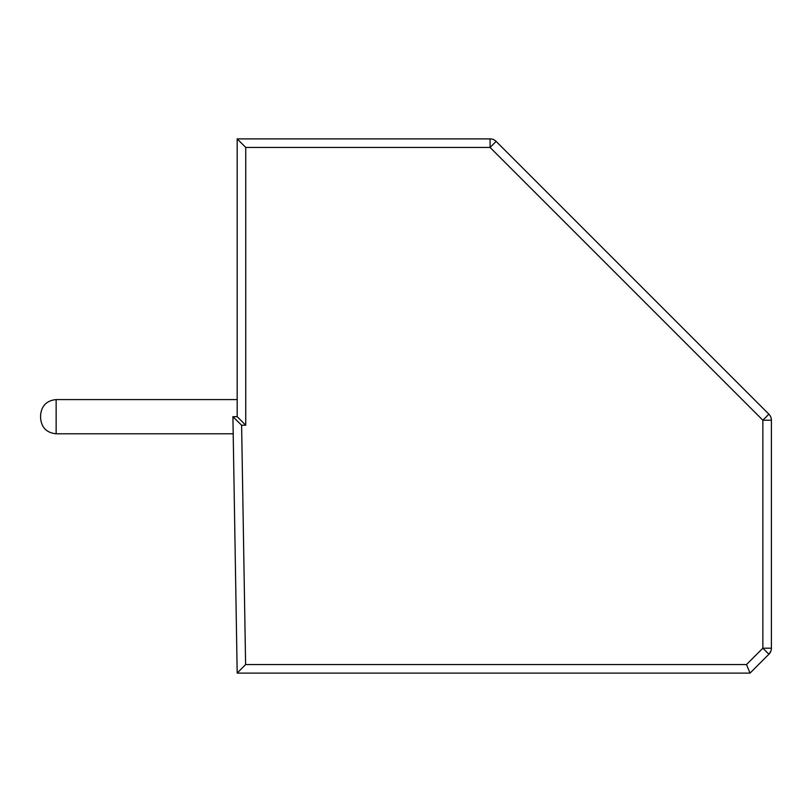 <?xml version="1.0" encoding="UTF-8"?>
<svg xmlns="http://www.w3.org/2000/svg" width="812" height="812" viewBox="0 0 812 812"><rect width="100%" height="100%" fill="white"/><g stroke="black" fill="none" stroke-linecap="round" stroke-linejoin="round"><path stroke-width="1.22" d="M245.742 147.439L237.185 138.893L490.072 138.893L490.072 147.439L762.854 420.22L762.854 648.199L746.492 664.561L750.034 673.107L237.185 673.107L245.6 664.561L241.611 425.234L245.742 425.234L245.742 147.439L490.072 147.439L496.112 141.4A8.546 8.546 0 0 0 490.072 138.893M237.185 673.107L232.912 416.688L237.185 416.688L237.185 138.893M237.185 416.688L245.742 425.234M496.112 141.4L768.893 414.181L762.854 420.22L771.4 420.22L771.4 648.199L762.854 648.199L768.893 654.239L750.034 673.107M232.912 416.688L241.611 425.234M237.185 399.585L56.14 399.585C46.72 400.529 41.544 405.706 40.6 415.135L40.6 418.241C41.544 427.66 46.72 432.837 56.14 433.781C46.72 432.837 41.544 427.66 40.6 418.241L40.6 415.135L40.6 418.241M233.196 433.781L56.14 433.781L56.14 399.585C46.72 400.529 41.544 405.706 40.6 415.135M771.4 420.22A8.546 8.546 0 0 0 768.893 414.181M770.913 651.051L768.893 654.239A8.546 8.546 0 0 0 771.4 648.199M746.492 664.561L245.6 664.561"/></g></svg>
